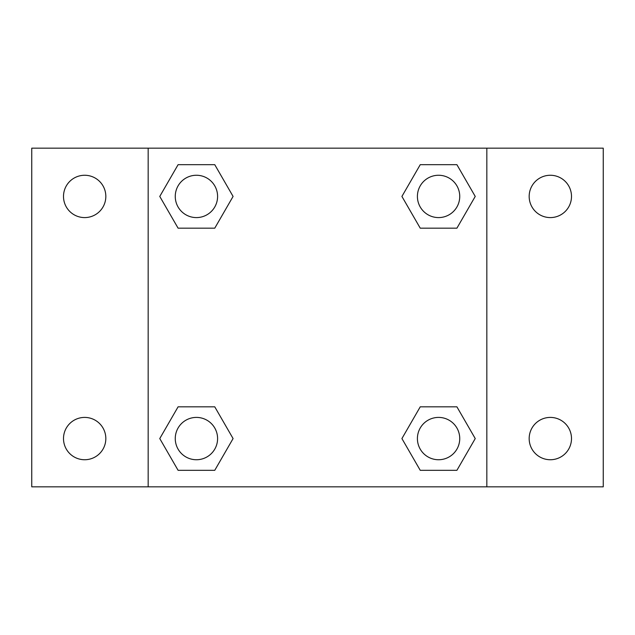 <?xml version="1.0" encoding="UTF-8"?>
<svg xmlns="http://www.w3.org/2000/svg" width="635" height="635" viewBox="0 0 635 635"><rect width="100%" height="100%" fill="white"/><g stroke="black" fill="none" stroke-linecap="round" stroke-linejoin="round"><path stroke-width="0.95" d="M31.75 148.169L603.25 148.169L603.25 486.831L31.75 486.831L31.75 148.169M550.331 175.26A21.169 21.169 0 0 1 571.5 196.429A21.169 21.169 0 0 1 550.331 217.591A21.169 21.169 0 0 1 529.169 196.429A21.169 21.169 0 0 1 550.331 175.26M550.331 417.409A21.169 21.169 0 0 1 571.5 438.571A21.169 21.169 0 0 1 550.331 459.74A21.169 21.169 0 0 1 529.169 438.571A21.169 21.169 0 0 1 550.331 417.409M84.669 417.409A21.169 21.169 0 0 1 105.831 438.571A21.169 21.169 0 0 1 84.669 459.74A21.169 21.169 0 0 1 63.5 438.571A21.169 21.169 0 0 1 84.669 417.409M84.669 175.26A21.169 21.169 0 0 1 105.831 196.429A21.169 21.169 0 0 1 84.669 217.591A21.169 21.169 0 0 1 63.5 196.429A21.169 21.169 0 0 1 84.669 175.26M178.094 406.821L214.757 406.821L233.085 438.571L214.757 470.321L178.094 470.321L159.766 438.571L178.094 406.821L214.757 406.821L178.094 406.821M420.243 164.679L456.906 164.679L475.234 196.429L456.906 228.179L420.243 228.179L401.915 196.429L420.243 164.679L456.906 164.679L420.243 164.679M148.169 486.831L148.169 148.169M486.831 148.169L486.831 486.831M178.094 164.679L214.757 164.679L233.085 196.429L214.757 228.179L178.094 228.179L159.766 196.429L178.094 164.679L214.757 164.679L178.094 164.679M420.243 406.821L456.906 406.821L475.234 438.571L456.906 470.321L420.243 470.321L401.915 438.571L420.243 406.821L456.906 406.821L420.243 406.821M456.906 470.321L420.243 470.321L456.906 470.321M459.74 438.571A21.169 21.169 0 0 0 427.99 420.243A21.169 21.169 0 0 0 427.99 456.906A21.169 21.169 0 0 0 459.74 438.571M214.757 470.321L178.094 470.321L214.757 470.321M217.591 438.571A21.169 21.169 0 0 0 185.841 420.243A21.169 21.169 0 0 0 185.841 456.906A21.169 21.169 0 0 0 217.591 438.571M456.906 228.179L420.243 228.179L456.906 228.179M459.74 196.429A21.169 21.169 0 0 0 427.99 178.094A21.169 21.169 0 0 0 427.99 214.757A21.169 21.169 0 0 0 459.74 196.429M214.757 228.179L178.094 228.179L214.757 228.179M217.591 196.429A21.169 21.169 0 0 0 185.841 178.094A21.169 21.169 0 0 0 185.841 214.757A21.169 21.169 0 0 0 217.591 196.429"/></g></svg>
